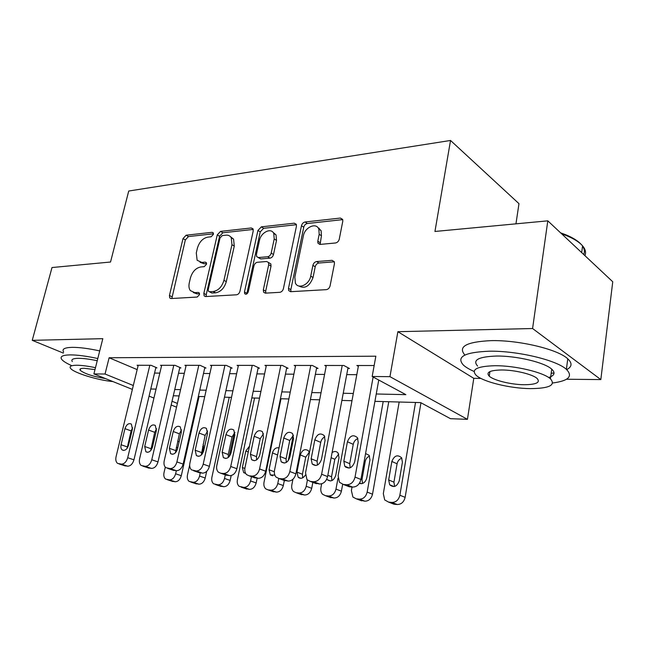 <?xml version="1.0" encoding="UTF-8"?>
<svg xmlns="http://www.w3.org/2000/svg" width="645" height="645" viewBox="0 0 645 645"><rect width="100%" height="100%" fill="white"/><g stroke="black" fill="none" stroke-linecap="round" stroke-linejoin="round"><path stroke-width="0.97" d="M213.39 234.353L213.245 232.829L212.157 232.313L186.139 235.207L183.011 238.586L169.441 295.475L169.78 297.974L171.078 298.546L197.201 297.047L199.499 294.644L199.273 292.919L198.265 292.443L194.814 292.653L190.307 290.581C188.937 288.581 188.606 285.977 189.308 282.76L190.436 277.914C192.363 271.626 195.814 267.973 200.78 266.957L204.215 266.667L206.497 264.257L206.319 262.636L205.263 262.136L201.829 262.434L197.128 260.266L196.29 252.905L197.402 248.131C199.305 241.939 202.74 238.271 207.69 237.142L211.125 236.771L213.39 234.353M335.481 242.988C337.391 242.593 338.657 241.311 339.27 239.134L342.785 221.235L342.689 219.437L340.399 218.058L305.093 221.985C303.287 222.388 302.086 223.63 301.481 225.726L288.5 288.323L288.734 290.597L290.685 291.693L326.265 289.653C328.192 289.331 329.466 288.049 330.095 285.824L334.449 263.684L334.303 261.693L332.054 260.33L316.639 261.556C314.768 261.91 313.526 263.176 312.906 265.337L310.729 276.108C309.326 284.695 298.264 289.686 295.418 283.139L294.838 277.197L303.368 235.86C304.787 227.233 316.34 222.106 318.84 229.112L319.194 234.272L317.792 241.182L317.937 243.157L320.089 244.407L335.481 242.988M547.807 220.84L612.75 281.768L600.826 379.583L532.585 328.523L547.807 220.84L434.948 231.466L450.532 140.465L128.726 191.025L110.537 262.023L52.003 267.538L32.25 340.334L102.821 338.665L93.896 373.915L105.046 374.019L109.118 357.749L375.85 356.193L372.173 376.495L389.951 376.656L467.44 419.339L450.484 418.686L420.653 402.609L374.922 401.343M532.585 328.523L397.876 331.699L389.951 376.656M253.219 230.958L253.033 228.862L251.268 227.967L220.534 231.386L217.268 234.869L203.836 293.402L204.151 295.87L205.626 296.563L236.513 294.797C238.19 294.499 239.335 293.314 239.956 291.234L253.219 230.958M261.37 226.847L294.265 223.186L296.281 224.299L296.426 226.274L283.413 288.629C282.792 290.774 281.583 292.008 279.785 292.322L265.393 293.144L263.595 292.185L263.329 289.831L268.707 264.692L268.489 262.483L266.651 261.507L257.395 262.273C255.694 262.612 254.533 263.813 253.928 265.877L248.293 291.75C247.285 294.12 246.084 294.757 244.673 293.652L244.471 291.975L257.936 230.45L261.37 226.847L263.652 228.306L296.418 224.702M32.25 340.334L63.355 353.089M155.784 367.86L156.961 367.86L150.995 365.28L137.062 365.264L138.103 365.707M179.737 367.94L180.955 367.94L175.013 365.304L160.484 365.288L161.564 365.763M204.723 368.021L205.997 368.029L200.071 365.328L184.905 365.312L186.042 365.82M230.813 368.11L232.152 368.118L226.258 365.36L210.407 365.344L211.592 365.884M258.089 368.206L259.483 368.206L253.63 365.392L237.062 365.368L238.295 365.957M286.63 368.295L288.089 368.303L282.292 365.417L264.934 365.401L266.232 366.029M316.526 368.4L318.058 368.408L312.317 365.457L294.128 365.433L295.491 366.118M347.873 368.505L349.485 368.513L343.817 365.489L324.733 365.465L326.16 366.207M109.118 357.749L137.159 369.617M154.55 373.076L159.831 373.116M178.504 373.262L184.317 373.31M203.498 373.463L209.891 373.519M229.604 373.673L236.618 373.729M256.887 373.89L264.579 373.955M285.445 374.124L293.862 374.189M315.357 374.358L324.572 374.431M346.728 374.616L356.798 374.697M358.354 366.312L356.854 365.505L374.156 365.522M515.96 223.839L518.975 203.659L450.532 140.465M397.876 331.699L473.785 378.333L480.896 378.397M566.463 379.244L600.826 379.583M473.785 378.333L467.44 419.339M376.245 393.99L405.874 394.651L372.173 376.495M150.769 388.991L156.058 389.104M174.747 389.524L180.568 389.653M199.765 390.072L206.158 390.217M225.895 390.652L232.926 390.814M253.227 391.265L260.927 391.434M281.825 391.894L290.258 392.087M311.793 392.563L321.025 392.765M343.229 393.257L353.323 393.482M105.046 374.019L133.313 385.508M176.537 407.172L171.159 405.004M153.937 398.078L149.076 396.119M132.37 389.395L93.896 373.915M172.03 401.246L177.399 403.431M351.985 400.714L341.882 400.432M319.662 399.819L310.422 399.561M288.871 398.965L280.438 398.731M259.524 398.15L251.816 397.941M231.499 397.376L224.476 397.183M204.731 396.635L198.329 396.457M179.125 395.925L173.295 395.764M200.079 262.322L204.175 263.757L201.829 262.434M206.577 263.555L204.175 263.757M193.323 292.556L197.209 293.91L194.814 292.653M199.563 293.773L197.209 293.91M213.463 233.812L188.461 236.562L185.341 239.924L171.836 298.498M253.243 229.443L222.847 232.781L219.582 236.255L206.223 294.676L206.247 296.531M222.307 235.57L220.01 238.013L208.23 289.549L208.448 291.258L209.496 291.758L213.221 291.532C218.389 290.572 221.961 286.848 223.936 280.333L231.95 244.713L231.265 237.739C230.08 235.828 228.338 234.974 226.024 235.175L222.307 235.57M209.383 291.758L211.874 293.032L209.496 291.758M230.515 236.731L233.579 239.142L234.272 246.1L226.298 281.647C224.331 288.146 220.767 291.863 215.599 292.814L211.874 293.032M269.175 262.894L270.811 263.886L271.029 266.087L265.684 291.177L265.764 293.12M263.652 228.306L260.225 231.894L246.769 293.959M274.214 238.956L273.746 233.401C271.102 227.354 260.894 232.45 259.467 240.432L256.42 254.412L256.646 256.613L258.427 257.54L267.675 256.742C269.408 256.387 270.578 255.17 271.19 253.098L274.214 238.956L276.512 240.408L276.028 234.869L273.053 232.353M258.194 257.548L260.749 258.935L258.427 257.54M276.512 240.408L273.496 254.517C272.891 256.589 271.722 257.798 269.989 258.153L260.749 258.935M317.921 227.588L321.097 230.636L321.444 235.788L320.114 244.407M298.764 285.961C304.819 289.145 309.576 286.34 313.035 277.535L310.729 276.108M332.054 260.33L334.328 261.806L318.92 263.015C317.058 263.37 315.816 264.627 315.203 266.788L313.035 277.535M340.399 218.058L342.624 219.631L307.351 223.509C305.545 223.904 304.343 225.145 303.739 227.233L290.831 289.694L290.935 291.677M176.319 470.713L175.617 473.793C174.432 477.735 172.384 479.767 169.466 479.88L165.66 479.098C163.999 477.751 163.451 475.615 164.015 472.68L165.281 467.149M199.095 396.481L181.301 475.696C180.124 479.622 178.084 481.638 175.166 481.742L171.562 481.089M179.084 442.027L177.73 441.035M149.825 365.272L127.71 457.724C126.428 461.852 124.316 463.989 121.381 464.142L117.567 463.384C115.931 462.013 115.431 459.796 116.06 456.733L138.215 365.264M124.025 465.553L127.645 466.19C130.58 466.045 132.677 463.916 133.95 459.821L155.897 367.4M128.532 445.308C127.009 449.517 124.904 451.073 122.219 449.96C120.962 448.872 120.583 447.13 121.075 444.752L124.961 428.667C126.533 424.386 128.669 422.862 131.378 424.079L132.41 429.102L128.532 445.308M127.065 448.412L131.12 430.892L132.612 427.764M97.79 358.539C86.648 356.105 77.424 354.887 70.12 354.887C62.549 355.064 59.751 356.556 61.702 359.37C63.129 361.184 66.33 363.208 71.297 365.449M99.717 350.92C88.599 348.485 79.383 347.292 72.087 347.349C64.516 347.574 61.702 349.139 63.629 352.025M72.305 361.563C70.877 359.507 72.933 358.427 78.472 358.322C83.455 358.33 89.711 359.128 97.234 360.724M95.476 367.69C87.93 366.102 81.673 365.28 76.691 365.239C71.144 365.304 69.104 366.344 70.547 368.343C73.619 372.794 97.685 380.228 112.931 381.574M94.992 369.609L84.245 368.295C80.617 368.319 79.279 368.988 80.222 370.303C84.616 373.753 93.041 376.511 105.482 378.575M552.741 382.985C568.656 380.832 573.203 376.285 566.391 369.359C556.498 360.015 516.927 350.662 489.241 351.211C464.594 352.226 455.983 356.854 463.408 365.094C465.779 367.255 469.342 369.375 474.107 371.464M566.705 369.633C572.083 366.795 572.438 363.191 567.769 358.822C557.933 349.267 518.491 339.899 490.837 340.649C466.343 341.858 457.692 346.655 464.884 355.04M489.821 372.399L488.999 372.109M477.614 366.07C472.237 360.047 478.526 356.701 496.481 356.048C516.484 355.734 544.654 362.442 551.725 369.158C555.571 372.762 554.563 375.551 548.702 377.535M495.038 365.715C477.058 366.239 470.777 369.448 476.187 375.334C483.145 381.88 509.848 388.419 530.158 388.621C549.258 388.483 556.014 385.21 550.427 378.808C543.308 372.246 515.065 365.538 495.038 365.715M524.183 384.726C536.358 384.589 540.655 382.493 537.075 378.43C532.52 374.205 514.5 369.899 501.552 369.972C489.845 370.262 485.741 372.334 489.249 376.18C493.748 380.405 511.122 384.638 524.183 384.726M584.902 255.646C586.257 252.558 585.491 249.292 582.58 245.858C579.315 242.109 573.873 238.682 566.254 235.554L561.674 233.845M560.594 232.837L565.552 234.667C572.752 237.626 577.968 240.867 581.201 244.407M582.548 246.1C584.547 249.059 584.918 251.856 583.677 254.493M551.169 373.294L554.055 372.971M200.256 472.93L199.563 476.083C198.37 480.114 196.257 482.178 193.218 482.283L189.154 481.412C187.485 480.017 186.921 477.856 187.469 474.922L189.678 465.029M206.674 471.382L205.223 478.01C204.038 482.017 201.933 484.072 198.902 484.177L195.088 483.468M203.618 445.663L202.595 446.791M202.159 454.144L203.506 448.025L203.167 444.187M225.299 474.833L224.525 478.461C223.323 482.581 221.146 484.693 217.978 484.798L213.624 483.815C211.947 482.363 211.375 480.178 211.907 477.26L229.241 397.312M234.248 432.932L229.185 456.628M231.184 475.55L230.152 480.42C228.967 484.516 226.798 486.612 223.638 486.709L219.598 485.943M220.413 448.662L216.639 466.424M251.461 476.647L250.566 480.952C249.365 485.161 247.116 487.322 243.818 487.418L239.134 486.306C237.465 484.79 236.892 482.589 237.4 479.695L254.582 398.013M257.137 478.211L256.162 482.936C254.969 487.128 252.727 489.265 249.438 489.362L245.148 488.515M249.486 446.163L245.81 451.049L242.359 467.496L243.657 472.648L245.64 473.398M278.777 478.534L277.769 483.557C276.56 487.862 274.238 490.063 270.795 490.152L268.046 489.878L265.748 488.878C264.103 487.298 263.531 485.088 264.023 482.242L281.002 398.747M293.29 435.319L288.259 460.699M284.324 480.517L283.324 485.564C282.123 489.845 279.809 492.03 276.382 492.119L271.811 491.2M274.464 473.785L274.746 475.172M279.019 447.912C275.915 447.267 273.73 448.944 272.464 452.951L269.054 469.77L270.336 474.93L274.834 475.115M173.787 365.304L151.777 459.772C150.487 463.989 148.31 466.174 145.246 466.327L141.166 465.472C139.513 464.045 138.998 461.796 139.61 458.74L161.677 365.288M147.673 467.714L151.494 468.407C154.558 468.262 156.727 466.093 158.001 461.901L179.85 367.448M152.486 447.074C150.914 451.444 148.713 453.008 145.883 451.766L144.706 446.501L148.584 430.054C150.22 425.611 152.454 424.079 155.3 425.442L156.356 430.513L152.486 447.074M150.704 450.613L154.727 432.319L156.566 428.756M198.797 365.328L176.915 461.917C175.617 466.23 173.376 468.455 170.175 468.609L165.797 467.641C164.144 466.15 163.612 463.876 164.209 460.836L186.155 365.312M172.344 469.971L176.416 470.721C179.608 470.576 181.842 468.359 183.132 464.078L204.836 367.497M177.512 448.92C175.875 453.459 173.561 455.039 170.586 453.637L169.385 448.323L173.239 431.505C174.948 426.885 177.302 425.345 180.302 426.885L181.366 431.981L177.512 448.92M175.4 452.846L179.374 433.811L181.543 429.868M224.92 365.36L203.207 464.15C201.901 468.568 199.579 470.842 196.241 470.995L191.533 469.891C189.872 468.334 189.34 466.045 189.912 463.021L211.713 365.344M198.128 472.317L202.457 473.14C205.787 472.995 208.101 470.729 209.391 466.343L230.934 367.545M203.683 450.847C201.958 455.588 199.531 457.16 196.386 455.58L195.177 450.226L199.007 433.021C200.805 428.199 203.28 426.659 206.44 428.409L207.497 433.521L203.683 450.847M201.224 455.136L205.11 435.375L207.634 431.07M252.235 365.384L230.733 466.496C229.418 471.011 227.016 473.341 223.525 473.486L220.743 473.237L218.429 472.221C216.793 470.6 216.26 468.294 216.817 465.311L238.424 365.368M225.089 474.76L229.709 475.663C233.192 475.526 235.586 473.212 236.884 468.73L258.218 367.594M231.063 452.871C229.249 457.821 226.685 459.393 223.364 457.587L222.162 452.218L225.96 434.609C227.854 429.562 230.475 428.038 233.812 430.03L234.844 435.133L231.063 452.871M228.257 457.49L228.29 454.507L232.031 437.004L234.917 432.368M307.407 480.09L306.214 486.274C305.004 490.676 302.602 492.925 299.006 493.014L296.128 492.724L293.531 491.53C291.927 489.902 291.363 487.685 291.83 484.895L292.943 479.243M312.849 482.371L311.712 488.313C310.511 492.691 308.117 494.925 304.537 495.005L299.659 493.989M309.278 452.226L305.746 457.144L302.424 474.244L302.699 477.832M309.431 452.709L308.407 450.734C304.9 448.493 302.199 449.896 300.304 454.935L296.942 472.14L298.192 477.284C300.739 479.138 303.126 478.413 305.351 475.115M280.825 365.417L259.572 468.955C258.258 473.583 255.767 475.962 252.114 476.107L249.196 475.841L246.583 474.623C244.987 472.938 244.455 470.632 244.987 467.706L266.361 365.401M253.316 477.316L258.25 478.316C261.894 478.187 264.369 475.816 265.675 471.221L286.767 367.642M259.75 454.991C257.831 460.183 255.114 461.739 251.598 459.659L250.421 454.298L254.178 436.27C256.202 430.973 258.976 429.465 262.499 431.755L263.491 436.818L259.75 454.991M319.154 228.201L319.267 229.402M256.565 459.925L256.508 456.636L260.209 438.713L263.483 433.754M337.98 478.284L335.981 489.12C334.763 493.627 332.28 495.924 328.523 496.005L325.507 495.699L322.565 494.272C321.033 492.578 320.484 490.385 320.928 487.676L321.653 483.806M345.905 466.698L345.793 467.303M342.664 484.347L341.407 491.184C340.205 495.674 337.73 497.948 333.989 498.029L328.773 496.908M338.722 454.112L334.811 459.256L331.538 476.76L331.933 480.59M326.797 479.041L327.313 479.719C330.998 482.065 333.812 480.638 335.731 475.446L339.028 457.7L338.028 452.935C336.343 451.161 334.368 451.04 332.094 452.564M310.785 365.449L289.839 471.527C288.508 476.268 285.937 478.711 282.107 478.848L279.035 478.566L276.068 477.106C274.536 475.357 274.02 473.067 274.52 470.221L295.628 365.433M282.889 479.985L288.186 481.097C292.008 480.968 294.572 478.542 295.878 473.833L316.663 367.69M289.839 457.208C287.783 462.675 284.897 464.207 281.18 461.796L280.051 456.483L283.76 438.011C285.928 432.424 288.879 430.957 292.596 433.609L293.531 438.584L289.839 457.208M286.259 462.449L286.082 458.861L289.742 440.495L293.427 435.246M383.186 401.577L367.166 492.095C365.949 496.723 363.369 499.069 359.442 499.141L356.282 498.819L352.92 497.069L351.388 490.587L352.033 487.023M388.758 401.73L372.52 494.199C371.31 498.787 368.747 501.117 364.828 501.189L359.233 499.94M369.545 456.104C367.263 456.991 365.82 458.78 365.215 461.473L362.014 479.396L362.538 483.46M359.338 483.403C362.933 484.25 365.401 482.476 366.739 478.082L369.972 459.909L369.061 455.281L365.57 453.548M342.205 365.489L321.621 474.236C320.291 479.098 317.614 481.597 313.599 481.726L310.374 481.436L306.98 479.646L305.528 472.866L326.306 365.465M313.913 482.774L319.606 484.008C323.613 483.887 326.273 481.412 327.587 476.574L348.018 367.731M321.436 459.538C319.211 465.319 316.131 466.803 312.196 463.989L311.156 458.78L314.808 439.842C317.163 433.932 320.299 432.521 324.225 435.609L325.064 440.438L321.436 459.538M317.421 465.077L317.122 461.199L320.718 442.373C321.315 439.745 322.694 437.891 324.846 436.834M415.517 402.472L399.868 495.223C398.65 499.964 395.982 502.366 391.862 502.431L388.548 502.092L384.702 499.931L383.315 493.643L399.166 402.02M420.951 402.77L405.133 497.351C403.923 502.06 401.271 504.446 397.167 504.503L393.861 504.164L391.136 503.108M401.851 458.208C399.311 459.022 397.723 460.885 397.078 463.787L393.942 482.154L394.611 486.451M399.247 480.847L402.407 462.223L401.633 457.821C397.538 454.306 394.28 455.523 391.854 461.473L388.677 479.953L389.653 484.758C393.772 487.975 396.965 486.669 399.247 480.847M373.132 377.011L355.04 477.074C353.71 482.073 350.936 484.637 346.712 484.758L343.325 484.451L339.423 482.226L338.117 475.639L358.499 365.505M346.486 485.685L349.259 486.765L352.638 487.08C356.846 486.959 359.612 484.419 360.926 479.461L378.744 380.034M354.653 461.989C352.218 468.133 348.921 469.544 344.761 466.222L343.841 461.191L347.421 441.76C350.009 435.48 353.363 434.158 357.499 437.778L358.209 442.389L354.653 461.989M350.171 467.81L349.719 463.65L353.25 444.341C353.903 441.47 355.443 439.527 357.87 438.527M213.342 233.03L212.157 232.313M199.337 293.007L198.265 292.443M206.4 262.781L205.263 262.136M171.844 296.692L169.441 295.475M185.341 239.924L183.011 238.586M188.461 236.562L186.139 235.207M206.223 294.676L203.836 293.402M219.582 236.255L217.268 234.869M222.847 232.781L220.534 231.386M253.162 229.16L251.268 227.967M215.599 292.814L213.221 291.532M226.298 281.647L223.936 280.333M234.272 246.1L231.95 244.713M296.394 224.597L294.265 223.186M265.684 291.177L263.329 289.831M271.029 266.087L268.707 264.692M246.842 293.29L244.471 291.975M260.225 231.894L257.936 230.45M269.989 258.153L267.675 256.742M273.496 254.517L271.19 253.098M320.057 242.681L317.792 241.182M321.444 235.788L319.194 234.272M315.203 266.788L312.906 265.337M318.92 263.015L316.639 261.556M290.831 289.694L288.5 288.323M303.739 227.233L301.481 225.726M307.351 223.509L305.093 221.985M175.617 473.793L181.301 475.696M167.144 479.638L172.852 481.509M169.466 479.88L175.166 481.742M177.77 447.783L176.311 447.259M133.95 459.821L127.71 457.724M127.645 466.19L121.381 464.142M125.315 465.972L119.051 463.932M121.075 444.752L127.283 446.896M124.961 428.667L131.12 430.892M199.563 476.083L205.223 478.01M190.799 482.041L196.483 483.927M193.218 482.283L198.902 484.177M224.525 478.461L230.152 480.42M215.454 484.54L221.114 486.451M217.978 484.798L223.638 486.709M250.566 480.952L256.162 482.936M241.182 487.152L246.809 489.087M243.818 487.418L249.438 489.362M244.866 468.415L242.359 467.496M248.269 451.992L245.81 451.049M277.769 483.557L283.324 485.564M268.046 489.878L273.633 491.837M270.795 490.152L276.382 492.119M274.335 471.745L269.054 469.77M277.592 454.975L272.464 452.951M158.001 461.901L151.777 459.772M151.494 468.407L145.246 466.327M149.068 468.181L142.811 466.101M144.706 446.501L150.906 448.678M148.584 430.054L154.727 432.319M183.132 464.078L176.915 461.917M176.416 470.721L170.175 468.609M173.868 470.487L167.636 468.375M169.385 448.323L175.569 450.532M173.239 431.505L179.374 433.811M209.391 466.343L203.207 464.15M202.457 473.14L196.241 470.995M199.797 472.89L193.581 470.745M195.177 450.226L201.337 452.476M199.007 433.021L205.11 435.375M236.884 468.73L230.733 466.496M229.709 475.663L223.525 473.486M226.927 475.405L220.743 473.237M222.162 452.218L228.29 454.507M225.96 434.609L232.031 437.004M306.214 486.274L311.712 488.313M296.128 492.724L301.658 494.715M299.006 493.014L304.537 495.005M302.424 474.244L296.942 472.14M305.746 457.144L300.304 454.935M265.675 471.221L259.572 468.955M258.25 478.316L252.114 476.107M255.331 478.042L249.196 475.841M250.421 454.298L256.508 456.636M254.178 436.27L260.209 438.713M335.981 489.12L341.407 491.184M325.507 495.699L330.982 497.722M328.523 496.005L333.989 498.029M331.538 476.76L327.829 475.3M334.811 459.256L331.127 457.724M295.878 473.833L289.839 471.527M288.186 481.097L282.107 478.848M285.122 480.807L279.035 478.566M280.051 456.483L286.082 458.861M283.76 438.011L289.742 440.495M367.166 492.095L372.52 494.199M356.282 498.819L361.684 500.867M359.442 499.141L364.828 501.189M362.014 479.396L361.015 478.993M365.215 461.473L364.223 461.046M327.587 476.574L321.621 474.236M319.606 484.008L313.599 481.726M316.397 483.71L310.374 481.436M311.156 458.78L317.122 461.199M314.808 439.842L320.718 442.373M399.868 495.223L405.133 497.351M388.548 502.092L393.861 504.164M391.862 502.431L397.167 504.503M393.942 482.154L388.677 479.953M397.078 463.787L391.854 461.473M360.926 479.461L355.04 477.074M352.638 487.08L346.712 484.758M349.259 486.765L343.325 484.451M343.841 461.191L349.719 463.65M347.421 441.76L353.25 444.341M170.917 298.546L169.78 297.974M205.473 296.571L204.151 295.87M233.579 239.142L231.265 237.739M265.288 293.144L263.595 292.185M270.811 263.886L268.489 262.483M245.769 294.265L244.673 293.652M276.028 234.869L273.746 233.401M319.847 244.423L317.937 243.157M321.097 230.636L318.84 229.112M290.605 291.701L288.734 290.597M122.219 449.96L123.647 450.452M80.617 368.763L80.222 370.303M581.693 252.63L582.58 245.858M489.942 371.576L489.249 376.18M551.725 369.158L550.427 378.808M566.391 369.359L567.769 358.822M565.552 234.667L566.254 235.554M245.624 473.357L243.657 472.648M272.722 475.808L270.336 474.93M145.883 451.766L147.495 452.322M170.586 453.637L172.417 454.282M196.386 455.58L198.475 456.329M223.364 457.587L225.766 458.474M300.949 478.332L298.192 477.284M251.598 459.659L254.38 460.715M330.514 480.96L327.313 479.719M281.18 461.796L284.421 463.054M361.514 483.71L359.62 482.952M312.196 463.989L315.994 465.513M394.063 486.572L389.653 484.758M344.761 466.222L349.235 468.068"/></g></svg>
